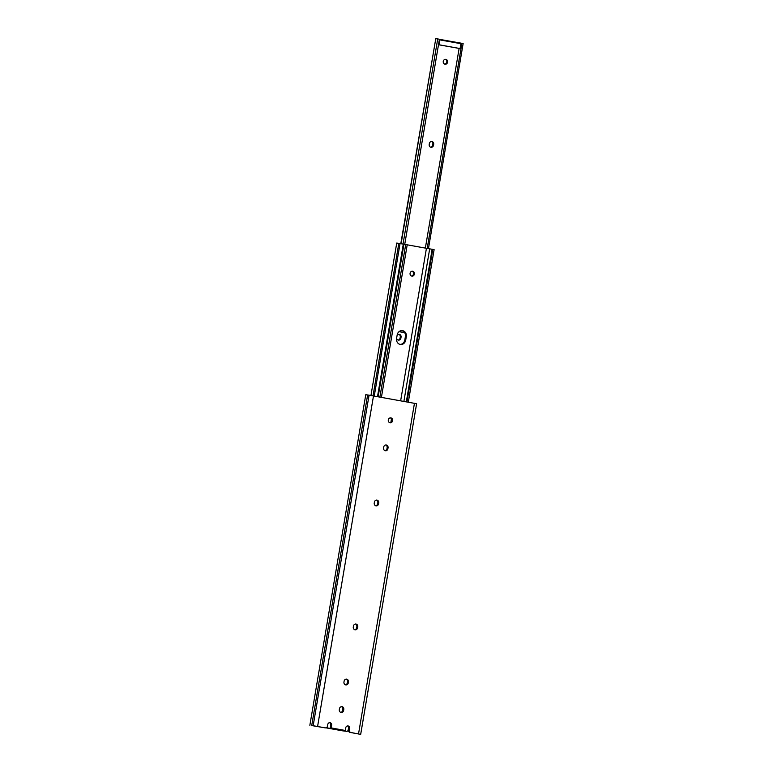 <?xml version="1.0" encoding="UTF-8"?>
<svg xmlns="http://www.w3.org/2000/svg" width="773" height="773" viewBox="0 0 773 773"><rect width="100%" height="100%" fill="white"/><g stroke="black" fill="none" stroke-linecap="round" stroke-linejoin="round"><path stroke-width="1.16" d="M349.338 729.983A2.203 1.952 97.1 0 0 350.894 732.495L360.518 734.35L349.995 732.389A2.203 1.952 -82.9 0 1 348.439 729.867L349.338 729.983L349.599 728.466A2.203 1.952 97.1 0 0 345.753 727.77L345.289 730.475L331.163 727.915L331.617 725.209A2.203 1.952 -82.9 0 0 327.771 724.504L327.52 726.031A2.203 1.952 97.1 0 1 325.23 727.847L313.162 725.731L369.069 395.177L414.444 403.332L416.599 403.777L360.682 734.321M339.453 708.744A2.474 2.193 -82.9 0 1 343.782 709.527L343.637 710.397A2.474 2.193 -82.9 0 1 339.308 709.614L339.453 708.744M344.111 681.197A2.474 2.193 -82.9 0 1 348.439 681.979L348.294 682.849A2.474 2.193 -82.9 0 1 343.966 682.066L344.111 681.197M353.435 626.101A2.474 2.193 -82.9 0 1 357.764 626.884L357.609 627.753A2.474 2.193 -82.9 0 1 353.29 626.971L353.435 626.101M374.403 502.15A2.474 2.193 -82.9 0 1 378.722 502.933L378.577 503.803A2.474 2.193 -82.9 0 1 374.248 503.02L374.403 502.15M383.717 447.055A2.474 2.193 -82.9 0 1 388.046 447.838L387.891 448.707A2.474 2.193 -82.9 0 1 383.572 447.925L383.717 447.055M390.877 417.893A2.474 2.193 -82.9 0 1 390.056 422.773A2.474 2.193 -82.9 0 1 390.877 417.893M389.718 422.686A2.474 2.193 97.1 0 0 390.317 417.874M345.289 730.475L330.255 727.799L330.718 725.093A2.203 1.952 97.1 0 0 329.511 722.678M324.515 727.76A2.203 1.952 -82.9 0 1 324.322 727.731L312.292 725.663M312.273 725.731L313.162 725.731M347.483 725.934A2.203 1.952 -82.9 0 1 348.691 728.35L348.439 729.867M384.983 450.659A2.474 2.193 97.1 0 0 386.993 448.601L387.138 447.731A2.474 2.193 97.1 0 0 385.727 444.987M375.659 505.755A2.474 2.193 97.1 0 0 377.678 503.687L377.823 502.817A2.474 2.193 97.1 0 0 376.412 500.083M354.701 629.715A2.474 2.193 97.1 0 0 356.711 627.647L356.855 626.777A2.474 2.193 97.1 0 0 355.445 624.033M345.376 684.801A2.474 2.193 97.1 0 0 347.386 682.733L347.541 681.863A2.474 2.193 97.1 0 0 346.13 679.129M340.719 712.348A2.474 2.193 97.1 0 0 342.729 710.281L342.874 709.411A2.474 2.193 97.1 0 0 341.463 706.677M360.691 734.331L416.599 403.777M311.722 725.509L367.629 394.964L365.764 394.742L309.857 725.287M367.629 394.964L369.069 395.177M330.255 727.799L331.163 727.915M342.42 730.794A1.536 1.372 -82.9 0 1 342.284 730.785L346.555 731.316A1.536 1.372 97.1 0 0 348.159 730.041L348.633 727.258M342.284 730.785L325.955 727.828M346.555 731.316L326.245 727.731M330.554 726.05L330.738 724.446M326.96 727.2A1.536 1.372 97.1 0 0 327.907 727.934M412.086 271.217A2.474 2.193 -82.9 0 1 411.487 276.019M411.825 276.116A2.474 2.193 97.1 0 0 412.656 271.236A2.474 2.193 97.1 0 0 411.825 276.116M396.578 338.458A5.227 4.638 97.1 0 0 400.269 344.429A5.227 4.638 97.1 0 0 400.491 344.468A5.227 4.638 97.1 0 0 405.709 340.11L406.298 336.642A5.227 4.638 97.1 0 0 402.375 330.622A5.227 4.638 97.1 0 0 397.167 334.989L396.578 338.458M391.457 418.908A5.227 4.638 -82.9 0 1 391.447 418.947L390.916 422.126M401.921 330.593A5.227 4.638 -82.9 0 1 405.39 336.526L404.801 339.994A5.227 4.638 -82.9 0 1 400.047 344.391M406.965 401.979L432.774 249.379L434.117 249.66L408.308 402.221M432.774 249.379L426.435 248.297L400.636 400.829M381.418 397.351L407.216 244.819L426.435 248.297M379.891 397.071L405.699 244.5L407.216 244.819M405.699 244.5L396.733 243.06L370.953 395.476M396.607 338.274A2.474 2.193 97.1 0 0 400.916 338.043L401.061 337.183A2.474 2.193 97.1 0 0 397.08 335.453M429.208 144.445A2.474 2.193 97.1 0 0 433.527 145.227L433.682 144.358A2.474 2.193 97.1 0 0 429.353 143.575L429.208 144.445M445.316 59.299A2.474 2.193 -82.9 0 1 444.717 64.13M445.006 64.207A2.474 2.193 97.1 0 0 445.828 59.328A2.474 2.193 97.1 0 0 445.006 64.207M439.412 39.326L463.143 43.539L428.455 248.635M425.353 248.104L459.123 48.457M438.494 44.747L460.09 48.573L460.911 43.694L439.325 39.81M399.013 331.665L404.704 332.699M404.743 244.307L439.431 39.23L437.721 38.94L403.042 243.997M401.1 243.669L435.769 38.689L437.721 38.94M435.769 38.689L400.81 243.621M398.8 334.322A2.474 2.193 -82.9 0 1 400.259 337.076L400.114 337.946A2.474 2.193 -82.9 0 1 398.056 340.023M431.411 141.507A2.474 2.193 -82.9 0 1 432.87 144.261L432.725 145.131A2.474 2.193 -82.9 0 1 430.667 147.199M427.198 248.433L461.896 43.307M439.76 39.867L438.938 44.747L460.09 48.573M399.1 331.598L404.646 332.603M324.322 727.731L325.23 727.847M358.537 733.886L414.444 403.332M317.587 726.465L373.494 395.911M350.894 732.495L349.995 732.389M387.138 447.731L388.046 447.838M386.993 448.601L387.891 448.707M377.823 502.817L378.722 502.933M377.678 503.687L378.577 503.803M356.855 626.777L357.764 626.884M356.711 627.647L357.609 627.753M347.541 681.863L348.439 681.979M347.386 682.733L348.294 682.849M342.874 709.411L343.782 709.527M342.729 710.281L343.637 710.397M330.718 725.093L331.617 725.209M348.691 728.35L349.599 728.466M406.318 401.863L432.136 249.264M403.883 401.419L429.691 248.838M378.142 396.762L403.95 244.162M377.504 396.646L403.313 244.046M374.258 396.056L400.056 243.514M373.03 395.834L398.829 243.331M406.298 336.642L405.39 336.526M405.709 340.11L404.801 339.994M433.682 144.358L432.87 144.261M433.527 145.227L432.725 145.131M401.061 337.183L400.259 337.076M400.916 338.043L400.114 337.946M324.418 727.751L325.317 727.866M346.623 731.326L342.352 730.794"/></g></svg>

